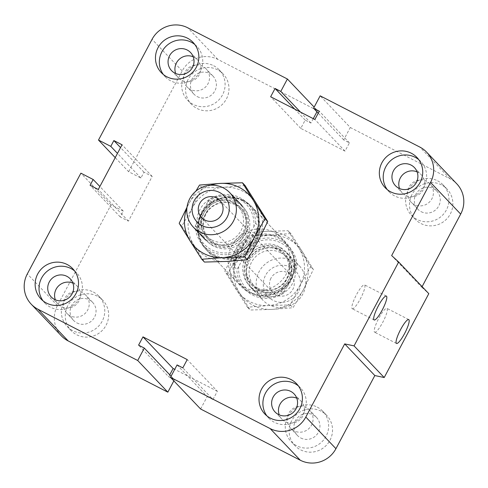 <?xml version="1.0" encoding="UTF-8"?>
<svg xmlns="http://www.w3.org/2000/svg" width="488" height="488" viewBox="0 0 488 488"><rect width="100%" height="100%" fill="white"/><g stroke="black" fill="none" stroke-linecap="round" stroke-linejoin="round"><path stroke-width="0.37" stroke-dasharray="2.44 1.83" d="M214.256 255.773A31.33 30.622 136.4 0 1 206.241 249.783A31.33 30.622 136.4 0 1 207.815 206.003A31.33 30.622 136.4 0 1 251.619 206.564A31.33 30.622 136.4 0 1 253.473 246.525A31.33 30.622 136.4 0 1 214.256 255.773M244.39 287.42A31.33 30.622 -43.6 0 0 283.607 278.172A31.33 30.622 -43.6 0 0 281.753 238.211A31.33 30.622 -43.6 0 0 237.949 237.65A31.33 30.622 -43.6 0 0 236.375 281.43A31.33 30.622 -43.6 0 0 244.39 287.42M72.895 283.131A13.121 12.822 136.4 0 1 76.403 304.359A13.121 12.822 136.4 0 1 55.37 299.815M74.511 270.846A21.93 21.435 136.4 0 1 76.592 272.755A21.93 21.435 136.4 0 1 75.487 303.402A21.93 21.435 136.4 0 1 44.823 302.999A21.93 21.435 136.4 0 1 43.023 300.828M193.224 56.815A13.121 12.822 136.4 0 1 196.731 78.043A13.121 12.822 136.4 0 1 175.704 73.499M194.846 44.53A21.93 21.435 136.4 0 1 196.926 46.439A21.93 21.435 136.4 0 1 195.822 77.086A21.93 21.435 136.4 0 1 165.157 76.683A21.93 21.435 136.4 0 1 163.352 74.518M417.106 171.88A13.121 12.822 136.4 0 1 420.613 193.108A13.121 12.822 136.4 0 1 399.58 188.569M418.728 159.6A21.93 21.435 136.4 0 1 420.802 161.504A21.93 21.435 136.4 0 1 419.704 192.15A21.93 21.435 136.4 0 1 389.04 191.754A21.93 21.435 136.4 0 1 387.234 189.582M296.771 398.196A13.121 12.822 136.4 0 1 300.279 419.424A13.121 12.822 136.4 0 1 279.252 414.879M298.394 385.91A21.93 21.435 136.4 0 1 300.474 387.82A21.93 21.435 136.4 0 1 299.37 418.466A21.93 21.435 136.4 0 1 268.705 418.063A21.93 21.435 136.4 0 1 266.899 415.898M300.815 437.998A13.121 12.822 -43.6 0 0 316.462 417.386A13.121 12.822 -43.6 0 0 298.113 417.149A13.121 12.822 -43.6 0 0 300.815 437.998M293.965 430.8A13.121 12.822 136.4 0 1 289.835 411.561A13.121 12.822 136.4 0 1 309.612 410.195A13.121 12.822 136.4 0 1 293.965 430.8M421.144 211.682A13.121 12.822 -43.6 0 0 436.79 191.07A13.121 12.822 -43.6 0 0 418.448 190.839A13.121 12.822 -43.6 0 0 421.144 211.682M414.3 204.49A13.121 12.822 136.4 0 1 410.164 185.245A13.121 12.822 136.4 0 1 429.946 183.885A13.121 12.822 136.4 0 1 414.3 204.49M197.268 96.618A13.121 12.822 -43.6 0 0 212.914 76.006A13.121 12.822 -43.6 0 0 194.566 75.774A13.121 12.822 -43.6 0 0 197.268 96.618M190.418 89.426A13.121 12.822 136.4 0 1 186.288 70.18A13.121 12.822 136.4 0 1 206.064 68.82A13.121 12.822 136.4 0 1 190.418 89.426M76.933 322.928A13.121 12.822 -43.6 0 0 92.58 302.322A13.121 12.822 -43.6 0 0 74.237 302.084A13.121 12.822 -43.6 0 0 76.933 322.928M70.083 315.736A13.121 12.822 136.4 0 1 65.953 296.497A13.121 12.822 136.4 0 1 85.736 295.13A13.121 12.822 136.4 0 1 70.083 315.736M97.234 296.131A21.93 21.435 -43.6 0 0 69.778 302.603A21.93 21.435 -43.6 0 0 71.083 330.577A21.93 21.435 -43.6 0 0 101.742 330.968A21.93 21.435 -43.6 0 0 102.846 300.321A21.93 21.435 -43.6 0 0 97.234 296.131M93.354 292.05A21.93 21.435 136.4 0 1 98.96 296.246A21.93 21.435 136.4 0 1 97.862 326.893A21.93 21.435 136.4 0 1 67.204 326.502A21.93 21.435 136.4 0 1 65.898 298.528A21.93 21.435 136.4 0 1 93.354 292.05M217.563 69.814A21.93 21.435 -43.6 0 0 190.113 76.293A21.93 21.435 -43.6 0 0 191.412 104.261A21.93 21.435 -43.6 0 0 222.077 104.658A21.93 21.435 -43.6 0 0 223.175 74.011A21.93 21.435 -43.6 0 0 217.563 69.814M213.683 65.74A21.93 21.435 136.4 0 1 219.295 69.936A21.93 21.435 136.4 0 1 218.197 100.583A21.93 21.435 136.4 0 1 187.532 100.186A21.93 21.435 136.4 0 1 186.233 72.218A21.93 21.435 136.4 0 1 213.683 65.74M441.445 184.879A21.93 21.435 -43.6 0 0 413.995 191.357A21.93 21.435 -43.6 0 0 415.294 219.326A21.93 21.435 -43.6 0 0 445.959 219.722A21.93 21.435 -43.6 0 0 447.057 189.076A21.93 21.435 -43.6 0 0 441.445 184.879M437.565 180.804A21.93 21.435 136.4 0 1 443.177 185.001A21.93 21.435 136.4 0 1 442.079 215.647A21.93 21.435 136.4 0 1 411.415 215.251A21.93 21.435 136.4 0 1 410.115 187.282A21.93 21.435 136.4 0 1 437.565 180.804M321.11 411.195A21.93 21.435 -43.6 0 0 293.66 417.667A21.93 21.435 -43.6 0 0 294.959 445.642A21.93 21.435 -43.6 0 0 325.624 446.032A21.93 21.435 -43.6 0 0 326.722 415.392A21.93 21.435 -43.6 0 0 321.11 411.195M317.23 407.12A21.93 21.435 136.4 0 1 322.842 411.311A21.93 21.435 136.4 0 1 321.745 441.957A21.93 21.435 136.4 0 1 291.08 441.567A21.93 21.435 136.4 0 1 289.781 413.592A21.93 21.435 136.4 0 1 317.23 407.12M374.491 332.121A13.42 2.684 117.2 0 0 374.644 332.23A13.42 2.684 117.2 0 0 383.171 321.513A13.42 2.684 117.2 0 0 386.905 308.361A13.42 2.684 117.2 0 0 378.596 318.664A13.42 2.684 117.2 0 0 374.491 332.121M352.123 308.623A13.42 2.684 117.2 0 0 352.269 308.733A13.42 2.684 117.2 0 0 360.797 298.022A13.42 2.684 117.2 0 0 364.536 284.864A13.42 2.684 117.2 0 0 356.228 295.167A13.42 2.684 117.2 0 0 352.123 308.623M422.108 286.633L421.791 287.231L391.657 255.584M313.265 118.657L310.923 123.067L305.189 120.121L300.785 128.399L345.016 151.134L349.42 142.856L343.686 139.91L350.286 127.49L320.159 95.837M343.686 139.91L318.237 113.179M349.42 142.856L319.286 111.209M200.605 408.999L207.211 396.579L177.077 364.933M345.016 151.134L314.882 119.487M207.211 396.579L212.945 399.526L182.811 367.879M300.785 128.399L270.651 96.752M212.945 399.526L217.349 391.248L187.215 359.601M305.189 120.121L294.715 109.117M217.349 391.248L174.734 369.343M310.923 123.067L300.449 112.069M169.763 374.821L168.714 376.791L138.58 345.144M168.714 376.791L174.448 379.743L171.081 376.205M174.448 379.743L173.838 380.884M61.378 335.848A26.633 26.029 136.4 0 1 57.456 305.555L111.02 204.82L123.305 211.133L120.225 216.928L128.417 221.137L152.189 176.43L143.997 172.215L140.916 178.016L128.631 171.697L115.229 157.624M140.916 178.016L117.474 153.397M111.02 204.82L80.886 173.173M143.997 172.215L120.554 147.602M123.305 211.133L99.863 186.514M152.189 176.43L122.055 144.777M120.225 216.928L90.091 185.281M128.417 221.137L98.283 189.49M128.631 171.697L182.189 70.961A26.633 26.029 136.4 0 1 217.874 59.432L317.523 110.648L314.162 107.116M317.523 110.648L316.919 111.795M350.286 127.49L449.942 178.706A26.633 26.029 136.4 0 1 456.756 183.799M421.791 287.231L428.8 293.66M235.454 200.617A25.065 24.498 136.4 0 1 241.865 205.411A25.065 24.498 136.4 0 1 240.608 240.431A25.065 24.498 136.4 0 1 205.564 239.986A25.065 24.498 136.4 0 1 204.082 208.016A25.065 24.498 136.4 0 1 235.454 200.617M234.551 202.892A22.716 22.204 136.4 0 1 240.364 207.235A22.716 22.204 136.4 0 1 239.224 238.98A22.716 22.204 136.4 0 1 207.467 238.571A22.716 22.204 136.4 0 1 206.119 209.602A22.716 22.204 136.4 0 1 234.551 202.892M235.917 204.332A22.716 22.204 136.4 0 1 241.731 208.675A22.716 22.204 136.4 0 1 240.596 240.419A22.716 22.204 136.4 0 1 208.834 240.011A22.716 22.204 136.4 0 1 207.485 211.036A22.716 22.204 136.4 0 1 235.917 204.332M241.706 249.691L243.134 246.336A28.981 28.328 136.4 0 1 211.707 249.868A28.981 28.328 136.4 0 1 196.719 222.485L195.291 225.834A30.549 29.86 -43.6 0 0 203.386 245.647A30.549 29.86 -43.6 0 0 241.706 249.691L244.22 252.326L258.237 225.962A30.549 29.86 136.4 0 1 244.22 252.326M243.134 246.336L255.724 223.327L258.237 225.962M195.291 225.834L197.805 228.469A30.549 29.86 136.4 0 1 211.822 202.105L209.309 199.47L207.43 202.343A28.981 28.328 136.4 0 1 238.858 198.811A28.981 28.328 136.4 0 1 253.845 226.2M255.724 223.327A30.549 29.86 -43.6 0 0 247.636 203.514A30.549 29.86 -43.6 0 0 239.815 197.671A30.549 29.86 -43.6 0 0 209.309 199.47M242.786 200.788A30.549 29.86 -43.6 0 0 204.551 209.803A30.549 29.86 -43.6 0 0 206.351 248.764A30.549 29.86 -43.6 0 0 249.063 249.319A30.549 29.86 -43.6 0 0 250.6 206.631A30.549 29.86 -43.6 0 0 242.786 200.788M211.822 202.105L197.805 228.469M207.43 202.343L196.719 222.485M243.347 200.306A31.33 30.622 136.4 0 1 251.363 206.302A31.33 30.622 136.4 0 1 249.789 250.082A31.33 30.622 136.4 0 1 205.985 249.508A31.33 30.622 136.4 0 1 201.373 213.872A31.33 30.622 136.4 0 1 243.347 200.306M270.974 278.184A12.529 12.249 -43.6 0 0 290.342 292.666A12.529 12.249 -43.6 0 0 290.97 275.153A12.529 12.249 -43.6 0 0 270.974 278.184M292.721 260.763A25.065 24.498 136.4 0 1 299.132 265.557A25.065 24.498 136.4 0 1 297.875 300.584A25.065 24.498 136.4 0 1 262.831 300.126A25.065 24.498 136.4 0 1 261.348 268.156A25.065 24.498 136.4 0 1 292.721 260.763M290.702 267.241A18.8 18.373 -43.6 0 0 263.306 284.785A18.8 18.373 -43.6 0 0 291.678 299.37A18.8 18.373 -43.6 0 0 290.702 267.241M280.594 248.02A25.065 24.498 136.4 0 1 287.005 252.814A25.065 24.498 136.4 0 1 285.742 287.841A25.065 24.498 136.4 0 1 250.698 287.383A25.065 24.498 136.4 0 1 249.222 255.419A25.065 24.498 136.4 0 1 280.594 248.02M279.295 249.886A22.716 22.204 136.4 0 1 285.102 254.23A22.716 22.204 136.4 0 1 283.961 285.974A22.716 22.204 136.4 0 1 252.204 285.559A22.716 22.204 136.4 0 1 250.862 256.59A22.716 22.204 136.4 0 1 279.295 249.886M277.922 248.447A22.716 22.204 -43.6 0 0 249.496 255.151A22.716 22.204 -43.6 0 0 250.832 284.12A22.716 22.204 -43.6 0 0 282.595 284.534A22.716 22.204 -43.6 0 0 283.735 252.79A22.716 22.204 -43.6 0 0 277.922 248.447M234.331 266.832L236.839 269.467L238.724 266.594L250.856 243.103L248.349 240.468L234.331 266.832A30.549 29.86 -43.6 0 1 237.924 251.893A30.549 29.86 -43.6 0 1 248.349 240.468M294.764 264.325L297.271 266.96L285.138 290.451L283.254 293.325L280.74 290.689L294.764 264.325A30.549 29.86 -43.6 0 1 280.74 290.689M295.844 270.315A28.981 28.328 -43.6 0 0 280.856 242.926A28.981 28.328 -43.6 0 0 249.429 246.458M238.724 266.594A28.981 28.328 -43.6 0 0 253.711 293.983A28.981 28.328 -43.6 0 0 285.138 290.451M250.856 243.103A30.549 29.86 136.4 0 1 289.177 247.148A30.549 29.86 136.4 0 1 297.271 266.96M283.254 293.325A30.549 29.86 136.4 0 1 244.933 289.28A30.549 29.86 136.4 0 1 236.839 269.467M237.467 251.418A30.549 29.86 136.4 0 1 286.212 244.037A30.549 29.86 136.4 0 1 284.675 286.724A30.549 29.86 136.4 0 1 241.963 286.163A30.549 29.86 136.4 0 1 237.467 251.418M236.589 250.856A31.33 30.622 136.4 0 1 286.584 243.286A31.33 30.622 136.4 0 1 285.01 287.066A31.33 30.622 136.4 0 1 241.2 286.493A31.33 30.622 136.4 0 1 236.589 250.856M290.781 233.532L269.803 235.192A37.594 36.746 136.4 0 1 302.566 252.028L290.781 233.532L288.109 230.726L298.918 248.191A37.594 36.746 -43.6 0 0 266.155 231.355A37.594 36.746 -43.6 0 0 234.521 251.619A37.594 36.746 -43.6 0 0 235.655 288.719A37.594 36.746 -43.6 0 0 268.418 305.555L247.44 307.208L224.846 271.249L234.521 251.619L245.177 233.008L266.155 231.355L288.109 230.726M247.849 235.814L238.174 255.45A37.594 36.746 136.4 0 1 269.803 235.192L247.849 235.814L245.177 233.008M227.518 274.061L239.303 292.556A37.594 36.746 136.4 0 1 238.174 255.45L227.518 274.061L224.846 271.249M239.303 292.556L250.112 310.02L272.066 309.392A37.594 36.746 136.4 0 1 239.303 292.556M272.066 309.392L293.044 307.739L303.701 289.128A37.594 36.746 136.4 0 1 272.066 309.392M303.701 289.128L313.375 269.492L302.566 252.028A37.594 36.746 136.4 0 1 303.701 289.128M298.918 248.191L310.704 266.686L300.047 285.291A37.594 36.746 -43.6 0 0 298.918 248.191M300.047 285.291L290.372 304.927L268.418 305.555A37.594 36.746 -43.6 0 0 300.047 285.291M310.704 266.686L313.375 269.492M290.372 304.927L293.044 307.739M247.44 307.208L250.112 310.02M280.63 252.717A21.673 21.185 -43.6 0 0 253.504 259.122A21.673 21.185 -43.6 0 0 254.791 286.761A21.673 21.185 -43.6 0 0 260.33 290.903A21.673 21.185 -43.6 0 0 287.456 284.504A21.673 21.185 -43.6 0 0 286.175 256.865A21.673 21.185 -43.6 0 0 280.63 252.717M282.558 250.442A24.809 24.247 136.4 0 1 283.845 292.837A24.809 24.247 136.4 0 1 246.409 273.597A24.809 24.247 136.4 0 1 282.558 250.442M257.591 288.024A21.673 21.185 136.4 0 1 252.046 283.882A21.673 21.185 136.4 0 1 253.132 253.595A21.673 21.185 136.4 0 1 283.43 253.986A21.673 21.185 136.4 0 1 284.717 281.625A21.673 21.185 136.4 0 1 257.591 288.024M255.663 290.305A24.809 24.247 -43.6 0 0 291.812 267.149A24.809 24.247 -43.6 0 0 254.376 247.91A24.809 24.247 -43.6 0 0 255.663 290.305M187.008 207.211L188.868 203.667A37.594 36.746 -43.6 0 0 186.922 207.937M210.773 185.226A37.594 36.746 -43.6 0 0 188.868 203.667L195.865 191.162M245.129 185.586L224.151 187.239A37.594 36.746 136.4 0 1 256.914 204.076A37.594 36.746 136.4 0 1 258.042 241.182A37.594 36.746 136.4 0 1 226.414 261.44A37.594 36.746 136.4 0 1 193.651 244.604A37.594 36.746 136.4 0 1 192.516 207.504A37.594 36.746 136.4 0 1 224.151 187.239L202.197 187.868L192.516 207.504L181.859 226.109L204.46 262.068M202.197 187.868L199.525 185.056M211.932 240.078A21.673 21.185 136.4 0 1 206.387 235.93A21.673 21.185 136.4 0 1 205.112 208.291A21.673 21.185 136.4 0 1 232.239 201.892A21.673 21.185 136.4 0 1 237.784 206.04A21.673 21.185 136.4 0 1 239.059 233.679A21.673 21.185 136.4 0 1 211.932 240.078M210.011 242.353A24.809 24.247 -43.6 0 0 246.159 219.197A24.809 24.247 -43.6 0 0 208.718 199.958A24.809 24.247 -43.6 0 0 210.011 242.353M234.978 204.771A21.673 21.185 -43.6 0 0 207.845 211.17A21.673 21.185 -43.6 0 0 209.132 238.809A21.673 21.185 -43.6 0 0 239.437 239.199A21.673 21.185 -43.6 0 0 240.523 208.913A21.673 21.185 -43.6 0 0 234.978 204.771M236.9 202.489A24.809 24.247 136.4 0 1 238.193 244.891A24.809 24.247 136.4 0 1 200.751 225.645A24.809 24.247 136.4 0 1 236.9 202.489M181.859 226.109L179.188 223.303M449.942 178.706L419.808 147.059M217.874 59.432L187.74 27.785M182.189 70.961L152.061 39.315M57.456 305.555L27.322 273.908M206.241 249.783L236.375 281.43M251.625 206.57L281.759 238.217M51.203 296.924L58.054 304.115M70.211 278.825L77.061 286.023M40.943 298.924L44.823 302.999M72.712 268.674L76.592 272.755M171.538 70.614L178.388 77.805M190.546 52.515L197.39 59.707M161.278 72.608L165.157 76.683M193.041 42.364L196.926 46.439M395.42 185.678L402.264 192.87M414.422 167.579L421.272 174.771M385.154 187.679L389.04 191.754M416.923 157.429L420.802 161.504M275.086 411.988L281.936 419.18M294.093 393.895L300.937 401.087M264.825 413.989L268.705 418.063M296.588 383.745L300.474 387.82M316.462 417.386L309.612 410.195M297.454 435.485L290.61 428.293M436.797 191.076L429.946 183.885M417.789 209.175L410.939 201.977M212.914 76.012L206.064 68.82M193.907 94.105L187.063 86.913M92.58 302.322L85.736 295.13M73.578 320.421L66.728 313.229M71.077 330.571L67.198 326.496M102.846 300.321L98.96 296.246M191.412 104.255L187.526 100.18M223.175 74.011L219.295 69.936M415.288 219.326L411.408 215.245M447.057 189.076L443.177 185.001M294.959 445.635L291.074 441.561M326.722 415.392L322.842 411.317M408.755 319.585L386.911 308.361M396.482 343.46L374.644 332.23M386.38 296.094L364.542 284.864M374.113 319.963L352.269 308.733M240.364 207.241L241.731 208.675M207.461 238.565L208.834 240.004M250.6 206.631L247.636 203.514M206.351 248.764L203.386 245.647M219.746 200.355L290.97 275.159M201.593 217.636L272.816 292.44M250.698 287.383L262.831 300.126M287.005 252.814L299.132 265.557M250.832 284.12L252.204 285.559M283.735 252.79L285.102 254.23M241.963 286.163L244.933 289.28M286.212 244.037L289.177 247.148M205.985 249.508L241.2 286.493M251.363 206.302L286.584 243.286M252.046 283.882L254.785 286.755M283.436 253.992L286.175 256.865M209.126 238.803L206.387 235.93M240.523 208.913L237.784 206.04"/><path stroke-width="0.73" d="M55.37 299.815A13.121 12.822 136.4 0 1 72.895 283.131M66.856 276.318A13.121 12.822 136.4 0 1 70.986 295.563A13.121 12.822 136.4 0 1 51.203 296.924A13.121 12.822 136.4 0 1 66.856 276.318M67.1 264.478A21.93 21.435 136.4 0 1 72.712 268.674A21.93 21.435 136.4 0 1 71.608 299.327A21.93 21.435 136.4 0 1 40.943 298.924A21.93 21.435 136.4 0 1 39.65 270.956A21.93 21.435 136.4 0 1 67.1 264.478M43.023 300.828A21.93 21.435 136.4 0 1 44.438 273.908A21.93 21.435 136.4 0 1 70.98 268.559A21.93 21.435 136.4 0 1 74.511 270.846M175.704 73.499A13.121 12.822 136.4 0 1 193.224 56.815M187.185 50.002A13.121 12.822 136.4 0 1 191.32 69.247A13.121 12.822 136.4 0 1 171.538 70.614A13.121 12.822 136.4 0 1 187.185 50.002M187.435 38.168A21.93 21.435 136.4 0 1 193.041 42.364A21.93 21.435 136.4 0 1 191.943 73.011A21.93 21.435 136.4 0 1 161.278 72.608A21.93 21.435 136.4 0 1 159.985 44.64A21.93 21.435 136.4 0 1 187.435 38.168M163.352 74.518A21.93 21.435 136.4 0 1 164.773 47.598A21.93 21.435 136.4 0 1 191.314 42.242A21.93 21.435 136.4 0 1 194.846 44.53M399.58 188.569A13.121 12.822 136.4 0 1 417.106 171.88M411.067 165.072A13.121 12.822 136.4 0 1 415.196 184.311A13.121 12.822 136.4 0 1 395.42 185.678A13.121 12.822 136.4 0 1 411.067 165.072M411.311 153.232A21.93 21.435 136.4 0 1 416.923 157.429A21.93 21.435 136.4 0 1 415.819 188.075A21.93 21.435 136.4 0 1 385.154 187.679A21.93 21.435 136.4 0 1 383.861 159.704A21.93 21.435 136.4 0 1 411.311 153.232M387.234 189.582A21.93 21.435 136.4 0 1 388.655 162.663A21.93 21.435 136.4 0 1 415.19 157.307A21.93 21.435 136.4 0 1 418.728 159.6M279.252 414.879A13.121 12.822 136.4 0 1 296.771 398.196M290.732 391.382A13.121 12.822 136.4 0 1 294.862 410.628A13.121 12.822 136.4 0 1 275.086 411.988A13.121 12.822 136.4 0 1 290.732 391.382M290.982 379.548A21.93 21.435 136.4 0 1 296.588 383.745A21.93 21.435 136.4 0 1 295.49 414.391A21.93 21.435 136.4 0 1 264.825 413.989A21.93 21.435 136.4 0 1 263.532 386.02A21.93 21.435 136.4 0 1 290.982 379.548M266.899 415.898A21.93 21.435 136.4 0 1 268.321 388.973A21.93 21.435 136.4 0 1 294.862 383.623A21.93 21.435 136.4 0 1 298.394 385.91M396.335 343.345A13.42 2.684 -62.8 0 1 400.441 329.888A13.42 2.684 -62.8 0 1 408.749 319.585A13.42 2.684 -62.8 0 1 405.01 332.743A13.42 2.684 -62.8 0 1 396.488 343.46A13.42 2.684 -62.8 0 1 396.335 343.345M373.96 319.847A13.42 2.684 -62.8 0 1 378.072 306.397A13.42 2.684 -62.8 0 1 386.38 296.088A13.42 2.684 -62.8 0 1 382.641 309.246A13.42 2.684 -62.8 0 1 374.113 319.963A13.42 2.684 -62.8 0 1 373.96 319.847M398.665 262.013L428.8 293.66L384.202 377.541L354.068 345.888L344.699 343.9L305.811 417.039A26.633 26.029 136.4 0 1 270.126 428.568L170.477 377.352L177.077 364.933L182.811 367.879L187.215 359.601L142.984 336.866L138.58 345.144L144.314 348.09L137.714 360.51L38.058 309.294A26.633 26.029 136.4 0 1 31.244 304.201A26.633 26.029 136.4 0 1 27.322 273.908L80.886 173.173L93.171 179.486L90.091 185.281L98.283 189.49L122.055 144.777L113.863 140.568L110.782 146.363L98.497 140.05L152.061 39.315A26.633 26.029 136.4 0 1 187.74 27.785L287.395 79.001L280.789 91.421L275.055 88.474L270.651 96.752L314.882 119.487L319.286 111.209L313.552 108.257L320.159 95.837L419.808 147.059A26.633 26.029 136.4 0 1 426.622 152.152A26.633 26.029 136.4 0 1 430.544 182.445L391.657 255.584L398.665 262.013L354.068 345.888M384.202 377.541L374.827 375.546L344.699 343.9M374.827 375.546L335.939 448.685A26.633 26.029 136.4 0 1 300.26 460.215L200.605 408.999L170.477 377.352M294.715 109.117L275.055 88.474M174.734 369.343L173.118 368.513L142.984 336.866M300.449 112.069L280.789 91.421M173.118 368.513L169.763 374.821M314.162 107.116L287.395 79.001M171.081 376.205L144.314 348.09M173.838 380.884L167.841 392.163L137.714 360.51M167.841 392.163L68.192 340.941A26.633 26.029 136.4 0 1 61.378 335.848L31.244 304.201M115.229 157.624L98.497 140.05M99.863 186.514L93.171 179.486M316.919 111.795L313.265 118.657M426.622 152.152L456.756 183.799A26.633 26.029 136.4 0 1 460.678 214.092L422.108 286.633M120.554 147.602L113.863 140.568M117.474 153.397L110.782 146.363M318.237 113.179L313.552 108.257M219.478 192.437A18.8 18.373 136.4 0 1 220.454 224.565A18.8 18.373 136.4 0 1 192.083 209.986A18.8 18.373 136.4 0 1 219.478 192.437M223.327 187.874A25.065 24.498 -43.6 0 0 191.949 195.279A25.065 24.498 -43.6 0 0 193.437 227.243A25.065 24.498 -43.6 0 0 228.482 227.695A25.065 24.498 -43.6 0 0 229.738 192.669A25.065 24.498 -43.6 0 0 223.327 187.874M199.751 203.386A12.529 12.249 136.4 0 1 219.746 200.355A12.529 12.249 136.4 0 1 219.118 217.868A12.529 12.249 136.4 0 1 199.751 203.386M201.782 259.262L189.997 240.767A37.594 36.746 -43.6 0 0 222.76 257.603L201.782 259.262L204.46 262.068L226.414 261.44L247.386 259.787L258.042 241.182L267.723 221.546L245.129 185.586L242.451 182.774L253.26 200.245A37.594 36.746 -43.6 0 0 220.497 183.403A37.594 36.746 -43.6 0 0 210.773 185.226M186.922 207.937A37.594 36.746 -43.6 0 0 189.997 240.767L179.188 223.303L187.008 207.211M195.865 191.162L199.525 185.056L220.497 183.403L242.451 182.774M253.26 200.245L265.045 218.734L254.394 237.345A37.594 36.746 -43.6 0 0 253.26 200.245M254.394 237.345L244.714 256.981L222.76 257.603A37.594 36.746 -43.6 0 0 254.394 237.345M247.386 259.787L244.714 256.981M267.723 221.546L265.045 218.734M460.678 214.092L430.544 182.445M335.939 448.685L305.811 417.039M300.26 460.215L270.126 428.568M68.192 340.941L38.058 309.294M241.865 205.411L229.738 192.669M205.564 239.98L193.431 227.237"/></g></svg>
